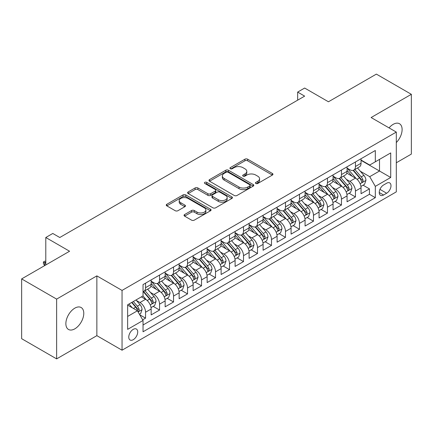 <?xml version="1.0" encoding="UTF-8"?>
<svg xmlns="http://www.w3.org/2000/svg" width="433" height="433" viewBox="0 0 433 433"><rect width="100%" height="100%" fill="white"/><g stroke="black" fill="none" stroke-linecap="round" stroke-linejoin="round"><path stroke-width="0.65" d="M255.86 183.484A1.359 0.785 0 0 0 257.781 183.484L272.373 175.056A1.943 1.12 0 0 0 272.947 174.261A1.943 1.12 0 0 0 272.373 173.471L247.654 159.198A1.943 1.12 0 0 0 244.905 159.198L230.313 167.62A1.359 0.785 0 0 0 229.912 168.177A1.359 0.785 0 0 0 230.313 168.729A1.359 0.785 0 0 0 232.234 168.729L234.123 167.641A6.214 3.588 0 0 1 242.913 167.641L244.975 168.832A6.214 3.588 0 0 1 246.794 171.371A6.214 3.588 0 0 1 244.975 173.904L243.086 174.997A1.359 0.785 0 0 0 242.686 175.549A1.359 0.785 0 0 0 243.086 176.107A1.359 0.785 0 0 0 245.008 176.107L246.897 175.019A6.214 3.588 0 0 1 255.686 175.019L257.749 176.204A6.214 3.588 0 0 1 259.567 178.742A6.214 3.588 0 0 1 257.749 181.281L255.86 182.369A1.359 0.785 0 0 0 255.459 182.926A1.359 0.785 0 0 0 255.86 183.484L255.86 182.369M74.822 328.836A12.665 7.312 120 0 0 83.098 317.676A12.665 7.312 120 0 0 81.155 307.527A12.665 7.312 120 0 0 74.822 308.15A12.665 7.312 120 0 0 66.547 319.31A12.665 7.312 120 0 0 68.49 329.459A12.665 7.312 120 0 0 74.822 328.836M396.309 142.565A12.665 7.312 120 0 0 399.491 123.735A12.665 7.312 120 0 0 393.159 124.363A12.665 7.312 120 0 0 389.05 127.887M133.245 339.699A6.333 3.653 120 0 0 137.38 334.119A6.333 3.653 120 0 0 136.411 329.048A6.333 3.653 120 0 0 133.245 329.361A6.333 3.653 120 0 0 129.104 334.942A6.333 3.653 120 0 0 130.079 340.013A6.333 3.653 120 0 0 133.245 339.699M184.61 214.546A1.943 1.12 0 0 0 184.041 215.342A1.943 1.12 0 0 0 184.61 216.132L191.543 220.137A1.943 1.12 0 0 0 194.293 220.137L210.498 210.779A1.943 1.12 0 0 0 211.071 209.989A1.943 1.12 0 0 0 210.498 209.193L185.779 194.92A1.943 1.12 0 0 0 183.029 194.92L166.824 204.279A1.943 1.12 0 0 0 166.256 205.069A1.943 1.12 0 0 0 166.824 205.864L175.203 210.698A1.943 1.12 0 0 0 177.947 210.698L184.886 206.698A1.943 1.12 0 0 0 185.454 205.902A1.943 1.12 0 0 0 184.886 205.112L180.729 202.709A5.196 2.999 0 0 1 179.208 200.587A5.196 2.999 0 0 1 182.417 197.816A5.196 2.999 0 0 1 188.079 198.471L204.354 207.867A5.196 2.999 0 0 1 205.875 209.989A5.196 2.999 0 0 1 202.666 212.76A5.196 2.999 0 0 1 197.004 212.105L194.293 210.541A1.943 1.12 0 0 0 191.543 210.541L184.61 214.546L184.61 216.132M396.309 162.776L411.35 154.094L411.35 94.307L376.369 74.113L328.441 101.782L304.653 88.051L297.66 92.088L304.653 96.126L59.781 237.506L52.783 233.463L45.79 237.506L45.79 264.974M56.631 299.106L56.631 358.887L96.862 335.662L96.862 275.881L56.631 299.106L21.65 278.906L69.578 251.237L45.79 237.506M96.862 275.881L122.046 290.419L396.309 132.076L396.309 191.862L122.046 350.205L122.046 290.419M411.35 94.307L371.119 117.538L396.309 132.076M234.258 195.472A1.943 1.12 0 0 0 237.008 195.472L253.213 186.12A1.943 1.12 0 0 0 253.787 185.324A1.943 1.12 0 0 0 253.213 184.534L228.494 170.261A1.943 1.12 0 0 0 225.745 170.261L209.54 179.614A1.943 1.12 0 0 0 208.971 180.409A1.943 1.12 0 0 0 209.54 181.2L234.258 195.472M205.345 183.776A1.359 0.785 0 0 1 206.725 183.965L206.725 182.353L231.855 196.863A1.943 1.12 0 0 1 232.429 197.654A1.943 1.12 0 0 1 231.855 198.449L215.65 207.808A1.943 1.12 0 0 1 212.901 207.808L188.182 193.535L188.182 191.949A1.943 1.12 0 0 0 187.613 192.739A1.943 1.12 0 0 0 188.182 193.535M188.182 191.949L195.115 187.944A1.943 1.12 0 0 1 197.865 187.944L207.889 193.73A1.943 1.12 0 0 0 210.638 193.73L215.239 191.072A1.943 1.12 0 0 0 215.807 190.282A1.943 1.12 0 0 0 215.239 189.486L204.798 183.462A1.359 0.785 0 0 1 204.403 182.905A1.359 0.785 0 0 1 205.242 182.179A1.359 0.785 0 0 1 206.725 182.353M56.631 358.887L21.65 338.693L21.65 278.906M142.652 319.808L145.558 318.131L139.751 314.78M136.444 300.507L139.962 302.537A7.913 4.568 60 0 1 145.558 312.231L151.155 309L151.155 314.899L159.55 310.05L153.185 306.375M150.44 292.432L153.953 294.462A7.913 4.568 60 0 1 159.55 304.155L165.146 300.924L165.146 306.818L173.541 301.974L167.176 298.299M164.432 284.351L167.944 286.381A7.913 4.568 60 0 1 173.541 296.075L179.138 292.843L179.138 298.743L187.532 293.893L181.167 290.218M178.423 276.276L181.936 278.3A7.913 4.568 60 0 1 187.532 287.999L193.134 284.762L193.134 290.662L201.529 285.818L195.159 282.137M192.42 268.195L195.933 270.224A7.913 4.568 60 0 1 201.529 279.918L207.126 276.687L207.126 282.581L215.52 277.737L209.155 274.062M206.411 260.114L209.924 262.144A7.913 4.568 60 0 1 215.52 271.837L221.117 268.606L221.117 274.506L229.512 269.656L223.147 265.981M220.402 252.038L223.915 254.068A7.913 4.568 60 0 1 229.512 263.762L235.108 260.531L235.108 266.425L243.508 261.581L237.138 257.906M234.394 243.958L237.906 245.987A7.913 4.568 60 0 1 243.508 255.681L249.105 252.45L249.105 258.349L257.5 253.5L251.135 249.825M248.39 235.882L251.903 237.906A7.913 4.568 60 0 1 257.5 247.606L263.096 244.369L263.096 250.269L271.491 245.424L265.126 241.744M262.382 227.801L265.894 229.831A7.913 4.568 60 0 1 271.491 239.525L277.088 236.294L277.088 242.193L285.482 237.344L279.117 233.668M276.373 219.72L279.886 221.75A7.913 4.568 60 0 1 285.482 231.444L291.084 228.213L291.084 234.112L299.479 229.263L293.109 225.588M290.364 211.645L293.883 213.675A7.913 4.568 60 0 1 299.479 223.368L305.076 220.137L305.076 226.031L313.47 221.187L307.105 217.512M304.361 203.564L307.874 205.594A7.913 4.568 60 0 1 313.47 215.288L319.067 212.056L319.067 217.956L327.462 213.106L321.097 209.431M318.352 195.489L321.865 197.513A7.913 4.568 60 0 1 327.462 207.212L333.058 203.981L333.058 209.875L341.458 205.031L335.088 201.35M332.344 187.408L335.856 189.438A7.913 4.568 60 0 1 341.458 199.131L347.055 195.9L347.055 201.8L355.45 196.95L355.45 191.05A7.913 4.568 -120 0 0 349.853 181.357L346.34 179.327M349.085 193.275L355.45 196.95M151.155 309A7.913 4.568 -120 0 0 145.558 299.306L141.358 296.881M165.146 300.924A7.913 4.568 -120 0 0 159.55 291.23L150.895 286.229M179.138 292.843A7.913 4.568 -120 0 0 173.541 283.15L164.886 278.154M193.134 284.762A7.913 4.568 -120 0 0 187.532 275.069L178.883 270.073M207.126 276.687A7.913 4.568 -120 0 0 201.529 266.993L192.874 261.997M221.117 268.606A7.913 4.568 -120 0 0 215.52 258.912L206.866 253.917M235.108 260.531A7.913 4.568 -120 0 0 229.512 250.837L220.857 245.836M249.105 252.45A7.913 4.568 -120 0 0 243.508 242.756L234.854 237.76M263.096 244.369A7.913 4.568 -120 0 0 257.5 234.675L248.845 229.679M277.088 236.294A7.913 4.568 -120 0 0 271.491 226.6L262.836 221.604M291.084 228.213A7.913 4.568 -120 0 0 285.482 218.519L276.833 213.523M305.076 220.137A7.913 4.568 -120 0 0 299.479 210.443L290.824 205.448M319.067 212.056A7.913 4.568 -120 0 0 313.47 202.363L304.816 197.367M333.058 203.981A7.913 4.568 -120 0 0 327.462 194.282L318.807 189.286M347.055 195.9A7.913 4.568 -120 0 0 341.458 186.206L332.804 181.21M386.653 183.219L383.573 184.994A6.132 3.54 120 0 0 379.568 190.401A6.132 3.54 120 0 0 380.51 195.315A6.132 3.54 120 0 0 383.573 195.012L386.653 193.232A6.132 3.54 120 0 0 390.658 187.83A6.132 3.54 120 0 0 389.722 182.91A6.132 3.54 120 0 0 386.653 183.219M127.643 316.431L137.44 310.78L143.036 320.474L143.036 331.781L375.319 197.675L375.319 186.369L369.722 176.675L360.332 171.251M143.036 320.474L127.643 329.361L127.643 304.8L143.036 295.912L143.036 284.605L375.319 150.495L375.319 161.807L390.712 152.919L390.712 177.481L375.319 186.369M151.155 281.212L153.953 282.825A7.913 4.568 60 0 0 157.91 283.22L163.506 279.989A7.913 4.568 -120 0 0 165.146 276.362L165.146 271.837M165.146 273.131L167.944 274.749A7.913 4.568 60 0 0 171.901 275.139L177.498 271.908A7.913 4.568 -120 0 0 179.138 268.287L179.138 263.762M179.138 265.05L181.936 266.668A7.913 4.568 60 0 0 185.898 267.058L191.494 263.827A7.913 4.568 -120 0 0 193.134 260.206L193.134 255.681M193.134 256.975L195.933 258.588A7.913 4.568 60 0 0 199.889 258.983L205.486 255.751A7.913 4.568 -120 0 0 207.126 252.125L207.126 247.6M207.126 248.894L209.924 250.512A7.913 4.568 60 0 0 213.88 250.902L219.477 247.671A7.913 4.568 -120 0 0 221.117 244.05L221.117 239.525M221.117 240.818L223.915 242.431A7.913 4.568 60 0 0 227.872 242.826L233.474 239.595A7.913 4.568 -120 0 0 235.108 235.969L235.108 231.444M235.108 232.738L237.906 234.356A7.913 4.568 60 0 0 241.868 234.746L247.465 231.514A7.913 4.568 -120 0 0 249.105 227.893L249.105 223.368M249.105 224.662L251.903 226.275A7.913 4.568 60 0 0 255.86 226.665L261.456 223.433A7.913 4.568 -120 0 0 263.096 219.812L263.096 215.288M263.096 216.581L265.894 218.194A7.913 4.568 60 0 0 269.851 218.589L275.448 215.358A7.913 4.568 -120 0 0 277.088 211.732L277.088 207.207M277.088 208.5L279.886 210.119A7.913 4.568 60 0 0 283.848 210.508L289.444 207.277A7.913 4.568 -120 0 0 291.084 203.656L291.084 199.131M291.084 200.425L293.883 202.038A7.913 4.568 60 0 0 297.839 202.433L303.436 199.202A7.913 4.568 -120 0 0 305.076 195.575L305.076 191.05M305.076 192.344L307.874 193.962A7.913 4.568 60 0 0 311.83 194.352L317.427 191.121A7.913 4.568 -120 0 0 319.067 187.5L319.067 182.975M319.067 184.269L321.865 185.881A7.913 4.568 60 0 0 325.822 186.271L331.418 183.04A7.913 4.568 -120 0 0 333.058 179.419L333.058 174.894M333.058 176.188L335.856 177.801A7.913 4.568 60 0 0 339.818 178.196L345.415 174.964A7.913 4.568 -120 0 0 347.055 171.338L347.055 166.813M143.036 324.999L369.441 194.282L369.441 188.869L361.046 193.719L361.046 187.819A7.913 4.568 -120 0 0 355.45 178.125L346.795 173.13M347.055 168.107L349.853 169.725A7.913 4.568 -120 0 0 353.81 170.115A7.913 4.568 -120 0 0 355.45 166.494L355.45 161.969M353.81 170.115L359.406 166.884A7.913 4.568 -120 0 0 361.046 163.263L361.046 158.738M145.558 283.15L145.558 287.674A7.913 4.568 60 0 1 143.918 291.295A7.913 4.568 60 0 1 143.036 291.615M143.918 291.295L149.515 288.064A7.913 4.568 -120 0 0 151.155 284.443L151.155 279.918M159.55 275.069L159.55 279.594A7.913 4.568 60 0 1 157.91 283.22M173.541 266.993L173.541 271.518A7.913 4.568 60 0 1 171.901 275.139M187.532 258.912L187.532 263.437A7.913 4.568 60 0 1 185.898 267.058M201.529 250.831L201.529 255.356A7.913 4.568 60 0 1 199.889 258.983M215.52 242.756L215.52 247.281A7.913 4.568 60 0 1 213.88 250.902M229.512 234.675L229.512 239.2A7.913 4.568 60 0 1 227.872 242.826M243.508 226.6L243.508 231.125A7.913 4.568 60 0 1 241.868 234.746M257.5 218.519L257.5 223.044A7.913 4.568 60 0 1 255.86 226.665M271.491 210.438L271.491 214.963A7.913 4.568 60 0 1 269.851 218.589M285.482 202.363L285.482 206.887A7.913 4.568 60 0 1 283.848 210.508M299.479 194.282L299.479 198.807A7.913 4.568 60 0 1 297.839 202.433M313.47 186.206L313.47 190.731A7.913 4.568 60 0 1 311.83 194.352M327.462 178.125L327.462 182.65A7.913 4.568 60 0 1 325.822 186.271M341.458 170.05L341.458 174.569A7.913 4.568 60 0 1 339.818 178.196M341.458 199.131L341.458 205.031M327.462 207.212L327.462 213.106M313.47 215.288L313.47 221.187M299.479 223.368L299.479 229.263M285.482 231.444L285.482 237.344M271.491 239.525L271.491 245.424M257.5 247.606L257.5 253.5M243.508 255.681L243.508 261.581M229.512 263.762L229.512 269.656M215.52 271.837L215.52 277.737M201.529 279.918L201.529 285.818M187.532 287.999L187.532 293.893M173.541 296.075L173.541 301.974M159.55 304.155L159.55 310.05M145.558 312.231L145.558 318.131M137.44 310.78L127.643 305.124M369.722 176.675L379.514 171.019L379.514 159.382L390.712 152.919M361.046 160.351L390.712 177.481M361.046 160.031L369.722 165.038L375.319 161.807M96.862 335.662L122.046 350.205M297.66 92.088L297.66 100.169M363.076 185.194L369.441 188.869M369.441 194.282L375.319 197.675M256.401 183.673L257.749 182.894A6.214 3.588 0 0 0 259.567 180.361L259.567 178.742M246.794 171.371L246.794 172.984A6.214 3.588 0 0 1 244.975 175.522L243.627 176.296M272.352 175.073L247.654 160.811A1.943 1.12 0 0 0 244.905 160.811L230.854 168.924M253.191 186.13L228.494 171.874A1.943 1.12 0 0 0 225.745 171.874L209.567 181.216M249.781 185.881A1.359 0.785 0 0 0 250.182 185.324A1.359 0.785 0 0 0 249.781 184.772L228.083 172.242A1.359 0.785 0 0 0 226.156 172.242L224.164 173.389A6.214 3.588 0 0 0 222.346 175.928A6.214 3.588 0 0 0 224.164 178.466L239 187.029A6.214 3.588 0 0 0 247.79 187.029L249.781 185.881L249.781 187.494A1.359 0.785 0 0 0 250.182 186.942L250.182 185.324M222.346 175.928L222.346 177.546A6.214 3.588 0 0 0 224.164 180.079L224.164 178.466M249.781 187.494L247.79 188.647A6.214 3.588 0 0 1 239 188.647L224.164 180.079M188.209 193.546L195.115 189.557L195.115 187.944M215.807 190.282L215.807 191.895A1.943 1.12 0 0 1 215.239 192.69L210.638 195.348A1.943 1.12 0 0 1 207.889 195.348L197.865 189.557A1.943 1.12 0 0 0 195.115 189.557M206.725 183.965L231.834 198.466M218.292 199.737A5.196 2.999 0 0 0 223.958 200.387A5.196 2.999 0 0 0 227.163 197.616A5.196 2.999 0 0 0 225.642 195.494L219.91 192.182A1.943 1.12 0 0 0 217.16 192.182L212.56 194.839A1.943 1.12 0 0 0 211.991 195.635A1.943 1.12 0 0 0 212.56 196.425L218.292 199.737L218.292 201.35A5.196 2.999 0 0 0 223.958 202.005A5.196 2.999 0 0 0 227.163 199.234L227.163 197.616M211.991 195.635L211.991 197.248A1.943 1.12 0 0 0 212.56 198.043L212.56 196.425M218.292 201.35L212.56 198.043M205.875 209.989L205.875 211.602A5.196 2.999 0 0 1 202.666 214.373A5.196 2.999 0 0 1 197.004 213.723L194.293 212.159A1.943 1.12 0 0 0 191.543 212.159L184.637 216.148M179.208 200.587L179.208 202.206A5.196 2.999 0 0 0 180.729 204.327L180.729 202.709M184.859 206.709L180.729 204.327M210.476 210.795L185.779 196.533A1.943 1.12 0 0 0 183.029 196.533L166.851 205.875M360.927 186.434L364.543 184.35L365.945 180.307A5.245 3.026 -120 0 0 363.899 175.381L357.506 167.982M356.224 178.64L348.646 169.86A15.139 8.741 -120 0 0 347.055 168.193M352.067 176.177L347.829 171.262A12.568 7.253 -120 0 0 347.055 170.418M353.095 170.402L359.563 177.887A5.245 3.026 60 0 1 361.431 181.503L361.815 182.12L362.524 182.022L363.114 180.529A5.245 3.026 -120 0 0 361.241 176.918L354.849 169.514M353.474 170.277L360.424 178.326A2.674 1.543 60 0 1 361.1 179.37L363.114 180.529M346.936 194.514L350.551 192.425L351.948 188.387A5.245 3.026 -120 0 0 349.907 183.462L343.515 176.058M342.232 186.715L334.649 177.936A15.139 8.741 -120 0 0 333.058 176.274M338.076 184.252L333.832 179.343A12.568 7.253 -120 0 0 333.058 178.499M339.104 178.477L345.572 185.968A5.245 3.026 60 0 1 347.439 189.578L347.823 190.201L348.527 190.103L349.117 188.609A5.245 3.026 -120 0 0 347.25 184.999L340.858 177.595M339.483 178.358L346.432 186.401A2.674 1.543 60 0 1 347.104 187.446L349.117 188.609M332.945 202.59L336.56 200.506L337.957 196.463A5.245 3.026 -120 0 0 335.916 191.543L329.524 184.139M328.241 194.796L320.658 186.017A15.139 8.741 -120 0 0 319.067 184.355M324.084 192.333L319.841 187.424A12.568 7.253 -120 0 0 319.067 186.58M325.113 186.558L331.575 194.044A5.245 3.026 60 0 1 333.448 197.659L333.827 198.282L334.536 198.179L335.126 196.69A5.245 3.026 -120 0 0 333.258 193.075L326.861 185.676M325.492 186.434L332.441 194.482A2.674 1.543 60 0 1 333.112 195.527L335.126 196.69M318.948 210.671L322.563 208.582L323.965 204.544A5.245 3.026 -120 0 0 321.925 199.618L315.527 192.22M314.25 202.877L306.667 194.098A15.139 8.741 -120 0 0 305.076 192.431M310.088 200.409L305.85 195.499A12.568 7.253 -120 0 0 305.076 194.655M311.116 194.639L317.584 202.124A5.245 3.026 60 0 1 319.457 205.735L319.835 206.357L320.544 206.26L321.134 204.766A5.245 3.026 -120 0 0 319.262 201.156L312.87 193.751M311.5 194.514L318.444 202.557A2.674 1.543 60 0 1 319.121 203.602L321.134 204.766M304.956 218.752L308.572 216.662L309.974 212.625A5.245 3.026 -120 0 0 307.928 207.699L301.536 200.295M300.253 210.952L292.676 202.173A15.139 8.741 -120 0 0 291.084 200.511M296.096 208.489L291.858 203.58A12.568 7.253 -120 0 0 291.084 202.736M297.125 202.714L303.593 210.205A5.245 3.026 60 0 1 305.46 213.815L305.844 214.438L306.553 214.335L307.138 212.847A5.245 3.026 -120 0 0 305.27 209.231L298.878 201.832M297.503 202.595L304.453 210.638A2.674 1.543 60 0 1 305.124 211.683L307.138 212.847M290.965 226.827L294.581 224.738L295.977 220.7A5.245 3.026 -120 0 0 293.937 215.775L287.544 208.376M286.262 219.033L278.679 210.254A15.139 8.741 -120 0 0 277.088 208.587M282.105 216.57L277.862 211.656A12.568 7.253 -120 0 0 277.088 210.811M283.133 210.795L289.601 218.281A5.245 3.026 60 0 1 291.469 221.896L291.847 222.513L292.556 222.416L293.146 220.922A5.245 3.026 -120 0 0 291.279 217.312L284.887 209.908M283.512 210.671L290.462 218.719A2.674 1.543 60 0 1 291.133 219.764L293.146 220.922M276.974 234.908L280.589 232.819L281.986 228.781A5.245 3.026 -120 0 0 279.945 223.856L273.548 216.451M272.27 227.109L264.687 218.329A15.139 8.741 -120 0 0 263.096 216.668M268.114 224.646L263.87 219.737A12.568 7.253 -120 0 0 263.096 218.892M269.142 218.871L275.604 226.362A5.245 3.026 60 0 1 277.477 229.972L277.856 230.594L278.565 230.497L279.155 229.003A5.245 3.026 -120 0 0 277.282 225.393L270.89 217.988M269.521 218.752L276.471 226.795A2.674 1.543 60 0 1 277.142 227.839L279.155 229.003M262.977 242.983L266.593 240.9L267.995 236.856A5.245 3.026 -120 0 0 265.949 231.936L259.556 224.532M258.279 235.189L250.696 226.41A15.139 8.741 -120 0 0 249.105 224.749M254.117 232.727L249.879 227.818A12.568 7.253 -120 0 0 249.105 226.973M255.145 226.952L261.613 234.437A5.245 3.026 60 0 1 263.481 238.053L263.865 238.675L264.574 238.572L265.164 237.084A5.245 3.026 -120 0 0 263.291 233.468L256.899 226.069M255.524 226.827L262.474 234.875A2.674 1.543 60 0 1 263.15 235.92L265.164 237.084M248.986 251.064L252.601 248.975L253.998 244.937A5.245 3.026 -120 0 0 251.957 240.012L245.565 232.613M244.282 243.265L236.699 234.491A15.139 8.741 -120 0 0 235.108 232.824M240.126 240.802L235.882 235.893A12.568 7.253 -120 0 0 235.108 235.049M241.154 235.032L247.622 242.518A5.245 3.026 60 0 1 249.489 246.128L249.873 246.75L250.583 246.653L251.167 245.159A5.245 3.026 -120 0 0 249.3 241.549L242.908 234.145M241.533 234.908L248.482 242.951A2.674 1.543 60 0 1 249.154 243.996L251.167 245.159M234.995 259.145L238.61 257.056L240.006 253.013A5.245 3.026 -120 0 0 237.966 248.093L231.574 240.688M230.291 251.346L222.708 242.567A15.139 8.741 -120 0 0 221.117 240.905M226.134 248.883L221.891 243.974A12.568 7.253 -120 0 0 221.117 243.13M227.163 243.108L233.625 250.593A5.245 3.026 60 0 1 235.498 254.209L235.877 254.831L236.586 254.728L237.176 253.24A5.245 3.026 -120 0 0 235.308 249.625L228.911 242.226M227.541 242.989L234.491 251.032A2.674 1.543 60 0 1 235.162 252.076L237.176 253.24M220.998 267.221L224.613 265.131L226.015 261.094A5.245 3.026 -120 0 0 223.975 256.168L217.577 248.769M216.3 259.427L208.717 250.647A15.139 8.741 -120 0 0 207.126 248.98M212.138 256.964L207.9 252.049A12.568 7.253 -120 0 0 207.126 251.205M213.166 251.189L219.634 258.674A5.245 3.026 60 0 1 221.507 262.29L221.885 262.907L222.594 262.809L223.184 261.315A5.245 3.026 -120 0 0 221.312 257.705L214.92 250.301M213.55 251.064L220.494 259.113A2.674 1.543 60 0 1 221.171 260.157L223.184 261.315M207.006 275.301L210.622 273.212L212.024 269.174A5.245 3.026 -120 0 0 209.978 264.249L203.586 256.845M202.303 267.502L194.726 258.723A15.139 8.741 -120 0 0 193.134 257.061M198.146 265.039L193.908 260.13A12.568 7.253 -120 0 0 193.134 259.286M199.175 259.264L205.643 266.755A5.245 3.026 60 0 1 207.51 270.365L207.894 270.988L208.603 270.89L209.193 269.396A5.245 3.026 -120 0 0 207.32 265.786L200.928 258.382M199.553 259.145L206.503 267.188A2.674 1.543 60 0 1 207.18 268.233L209.193 269.396M193.015 283.377L196.631 281.293L198.027 277.25A5.245 3.026 -120 0 0 195.987 272.33L189.594 264.926M188.312 275.583L180.729 266.804A15.139 8.741 -120 0 0 179.138 265.137M184.155 273.12L179.911 268.211A12.568 7.253 -120 0 0 179.138 267.367M185.183 267.345L191.651 274.831A5.245 3.026 60 0 1 193.519 278.446L193.903 279.069L194.606 278.966L195.196 277.477A5.245 3.026 -120 0 0 193.329 273.862L186.937 266.463M185.562 267.221L192.512 275.269A2.674 1.543 60 0 1 193.183 276.314L195.196 277.477M179.024 291.458L182.639 289.368L184.036 285.331A5.245 3.026 -120 0 0 181.995 280.405L175.603 273.007M174.32 283.658L166.737 274.885A15.139 8.741 -120 0 0 165.146 273.218M170.164 281.196L165.92 276.286A12.568 7.253 -120 0 0 165.146 275.442M171.192 275.426L177.654 282.911A5.245 3.026 60 0 1 179.527 286.522L179.906 287.144L180.615 287.047L181.205 285.553A5.245 3.026 -120 0 0 179.338 281.943L172.94 274.538M171.571 275.301L178.52 283.344A2.674 1.543 60 0 1 179.192 284.389L181.205 285.553M165.027 299.539L168.643 297.449L170.045 293.406A5.245 3.026 -120 0 0 167.999 288.486L161.606 281.082M160.329 291.739L152.746 282.96A15.139 8.741 -120 0 0 151.155 281.298M156.167 289.276L151.929 284.367A12.568 7.253 -120 0 0 151.155 283.523M157.195 283.501L163.663 290.987A5.245 3.026 60 0 1 165.53 294.602L165.915 295.225L166.624 295.122L167.214 293.634A5.245 3.026 -120 0 0 165.341 290.018L158.949 282.619M157.58 283.382L164.524 291.425A2.674 1.543 60 0 1 165.2 292.47L167.214 293.634M151.036 307.614L154.651 305.525L156.048 301.487A5.245 3.026 -120 0 0 154.007 296.562L147.615 289.163M146.332 299.82L142.987 295.945M142.176 297.357L141.634 296.724M143.204 291.582L149.672 299.068A5.245 3.026 60 0 1 151.539 302.683L151.923 303.3L152.632 303.203L153.217 301.709A5.245 3.026 -120 0 0 151.35 298.099L144.958 290.695M143.583 291.458L150.532 299.506A2.674 1.543 60 0 1 151.204 300.551L153.217 301.709M139.469 314.293L140.66 313.606L142.056 309.568A5.245 3.026 -120 0 0 140.016 304.643L135.989 299.982M132.233 307.771L128.996 304.02M128.184 305.433L127.643 304.81M131.654 302.488L135.675 307.149A5.245 3.026 60 0 1 137.548 310.759L137.927 311.381L138.636 311.284L139.226 309.79A5.245 3.026 -120 0 0 137.358 306.18L133.332 301.52M131.978 302.299L136.541 307.582A2.674 1.543 60 0 1 137.212 308.626L139.226 309.79M45.79 262.062L44.669 262.712L45.79 263.356M43.408 261.981L44.669 262.712L44.669 265.618L43.408 263.6L43.408 261.981L44.81 261.175L45.79 261.207M139.962 302.537L145.558 299.306M153.953 294.462L159.55 291.23M167.944 286.381L173.541 283.15M181.936 278.3L187.532 275.069M195.933 270.224L201.529 266.993M209.924 262.144L215.52 258.912M223.915 254.068L229.512 250.837M237.906 245.987L243.508 242.756M251.903 237.906L257.5 234.675M265.894 229.831L271.491 226.6M279.886 221.75L285.482 218.519M293.883 213.675L299.479 210.443M307.874 205.594L313.47 202.363M321.865 197.513L327.462 194.282M335.856 189.438L341.458 186.206M349.853 181.357L355.45 178.125M355.45 166.494L361.046 163.263M145.558 287.674L151.155 284.443M159.55 279.594L165.146 276.362M173.541 271.518L179.138 268.287M187.532 263.437L193.134 260.206M201.529 255.356L207.126 252.125M215.52 247.281L221.117 244.05M229.512 239.2L235.108 235.969M243.508 231.125L249.105 227.893M257.5 223.044L263.096 219.812M271.491 214.963L277.088 211.732M285.482 206.887L291.084 203.656M299.479 198.807L305.076 195.575M313.47 190.731L319.067 187.5M327.462 182.65L333.058 179.419M341.458 174.569L347.055 171.338M355.45 191.05L361.046 187.819M379.941 189.362L386.653 193.232M379.238 192.506L383.573 195.012M257.749 182.894L257.749 181.281M243.086 176.107L243.086 174.997M244.975 175.522L244.975 173.904M230.313 168.729L230.313 167.62M244.905 160.811L244.905 159.198M247.654 160.811L247.654 159.198M272.373 175.056L272.373 173.471M209.54 181.2L209.54 179.614M225.745 171.874L225.745 170.261M228.494 171.874L228.494 170.261M253.213 186.12L253.213 184.534M239 188.647L239 187.029M247.79 188.647L247.79 187.029M197.865 189.557L197.865 187.944M207.889 195.348L207.889 193.73M210.638 195.348L210.638 193.73M215.239 192.69L215.239 191.072M231.855 198.449L231.855 196.863M191.543 212.159L191.543 210.541M194.293 212.159L194.293 210.541M197.004 213.723L197.004 212.105M184.886 206.698L184.886 205.112M166.824 205.864L166.824 204.279M183.029 196.533L183.029 194.92M185.779 196.533L185.779 194.92M210.498 210.779L210.498 209.193M360.126 183.744L365.907 180.409M348.646 169.86L349.366 169.444M361.241 176.918L363.899 175.381M357.063 179.332L359.563 177.887M346.135 191.824L351.915 188.485M334.649 177.936L335.375 177.525M347.25 184.999L349.907 183.462M343.071 187.413L345.572 185.968M332.143 199.905L337.924 196.566M320.658 186.017L321.378 185.6M333.258 193.075L335.916 191.543M329.075 195.489L331.575 194.044M318.152 207.981L323.927 204.647M306.667 194.098L307.387 193.681M319.262 201.156L321.925 199.618M315.083 203.57L317.584 202.124M304.155 216.062L309.936 212.722M292.676 202.173L293.395 201.756M305.27 209.231L307.928 207.699M301.092 211.645L303.593 210.205M290.164 224.137L295.945 220.803M278.679 210.254L279.399 209.837M291.279 217.312L293.937 215.775M287.095 219.726L289.601 218.281M276.173 232.218L281.953 228.878M264.687 218.329L265.407 217.918M277.282 225.393L279.945 223.856M273.104 227.801L275.604 226.362M262.176 240.299L267.957 236.959M250.696 226.41L251.416 225.994M263.291 233.468L265.949 231.936M259.113 235.882L261.613 234.437M248.185 248.374L253.965 245.04M236.699 234.491L237.425 234.074M249.3 241.549L251.957 240.012M245.121 243.963L247.622 242.518M234.193 256.455L239.974 253.116M222.708 242.567L223.428 242.15M235.308 249.625L237.966 248.093M231.125 252.038L233.625 250.593M220.202 264.531L225.983 261.196M208.717 250.647L209.437 250.231M221.312 257.705L223.975 256.168M217.133 260.119L219.634 258.674M206.205 272.611L211.986 269.272M194.726 258.723L195.445 258.312M207.32 265.786L209.978 264.249M203.142 268.195L205.643 266.755M192.214 280.692L197.995 277.353M180.729 266.804L181.449 266.387M193.329 273.862L195.987 272.33M189.151 276.276L191.651 274.831M178.223 288.768L184.003 285.434M166.737 274.885L167.457 274.468M179.338 281.943L181.995 280.405M175.154 284.357L177.654 282.911M164.231 296.849L170.007 293.509M152.746 282.96L153.466 282.543M165.341 290.018L167.999 288.486M161.163 292.432L163.663 290.987M150.235 304.924L156.015 301.59M151.35 298.099L154.007 296.562M147.171 300.513L149.672 299.068M138.105 311.928L142.024 309.665M137.358 306.18L140.016 304.643M133.413 308.453L135.675 307.149"/></g></svg>
